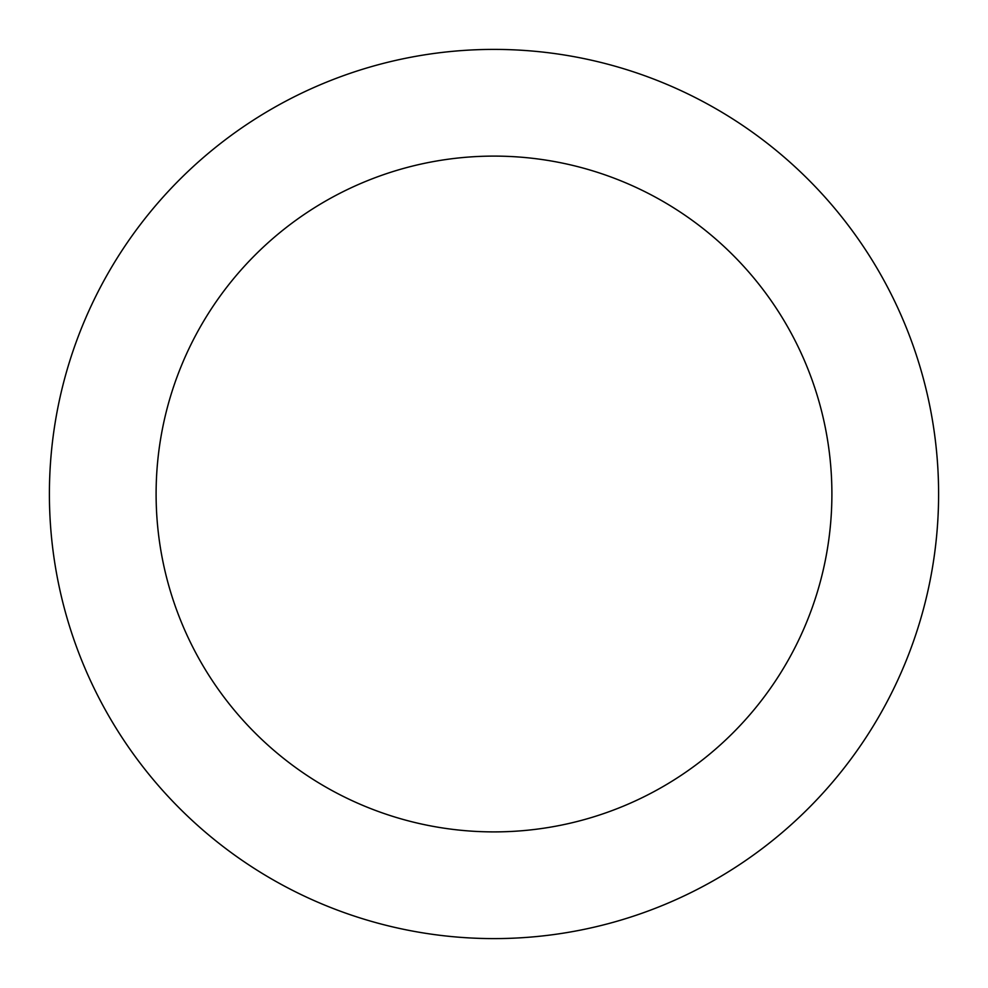 <?xml version="1.0" encoding="UTF-8"?>
<svg xmlns="http://www.w3.org/2000/svg" width="988" height="988" viewBox="0 0 988 988"><rect width="100%" height="100%" fill="white"/><g stroke="black" fill="none" stroke-linecap="round" stroke-linejoin="round"><path stroke-width="1.48" d="M831.896 494A337.896 337.896 0 0 0 494 156.104A337.896 337.896 0 0 0 156.104 494A337.896 337.896 0 0 0 494 831.896A337.896 337.896 0 0 0 831.896 494M49.4 494A444.6 444.6 0 0 1 494 49.4A444.6 444.6 0 0 1 938.6 494A444.6 444.6 0 0 1 494 938.6A444.6 444.6 0 0 1 49.4 494"/></g></svg>

